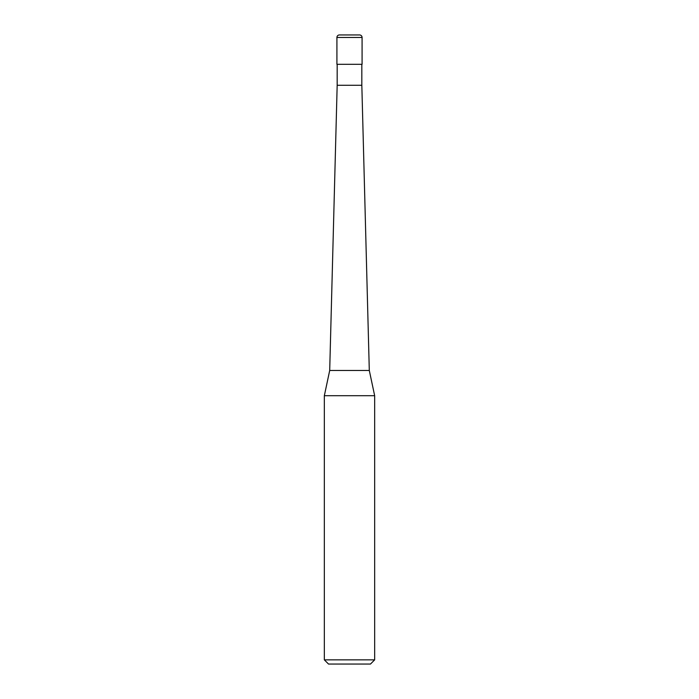 <?xml version="1.0" encoding="UTF-8"?>
<svg xmlns="http://www.w3.org/2000/svg" width="699" height="699" viewBox="0 0 699 699"><rect width="100%" height="100%" fill="white"/><g stroke="black" fill="none" stroke-linecap="round" stroke-linejoin="round"><path stroke-width="1.05" d="M336.918 37.466A2.516 2.516 0 0 1 339.434 34.95L359.566 34.95A2.516 2.516 0 0 1 362.082 37.466L336.918 37.466L336.918 64.308L362.082 64.308L362.082 37.466M359.566 34.95L339.434 34.95M361.829 85.278L369.299 370.47L329.701 370.47L337.171 85.278L361.829 85.278L361.829 64.308M324.336 659.856L374.664 659.856L370.47 664.05L328.53 664.05L324.336 659.856L324.336 395.713L374.664 395.713L369.299 370.47M374.664 659.856L374.664 395.713M329.701 370.47L324.336 395.713M337.171 85.278L337.171 64.308"/></g></svg>
